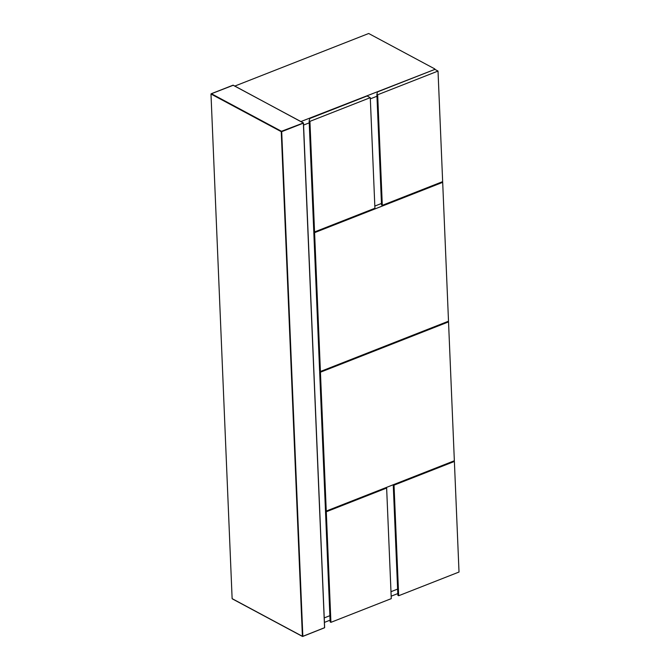 <?xml version="1.0" encoding="UTF-8"?>
<svg xmlns="http://www.w3.org/2000/svg" width="670" height="670" viewBox="0 0 670 670"><rect width="100%" height="100%" fill="white"/><g stroke="black" fill="none" stroke-linecap="round" stroke-linejoin="round"><path stroke-width="1" d="M376.967 96.246L370.326 98.85L376.967 96.246M381.456 203.462L374.823 206.067L381.456 203.479M376.883 94.344L377.495 91.924L434.889 69.379L438.021 71.062L377.671 94.763L376.883 94.344L381.523 204.919L382.302 205.338L442.652 181.637L438.021 71.062M377.671 94.763L382.302 205.338M319.623 371.079L313.803 232.222L314.59 232.641L320.411 371.498L319.623 371.079M320.411 371.498L448.506 321.198L442.686 182.34L441.915 181.93M313.803 232.222L313.962 231.619M442.686 182.34L314.59 232.641M324.23 617.908L329.875 615.688L324.23 617.908M390.987 591.694L397.62 589.089L390.987 591.694M397.812 593.578L391.171 596.183M330.067 620.177L324.414 622.396M300.981 121.521L434.872 69.387M309.222 122.853L303.569 125.064L309.222 122.853M234.827 86.07L368.693 33.5L434.855 68.951M454.386 461.454L394.027 485.155L393.248 484.737L397.88 595.32L398.667 595.739L459.017 572.038L454.386 461.454L453.615 461.044M394.027 485.155L398.667 595.739M314.557 231.946L374.915 208.244L370.276 97.661L367.143 95.986L309.749 118.523L309.146 120.943L309.925 121.362L314.557 231.946L313.778 231.527L309.146 120.943M370.276 97.661L309.925 121.362M386.64 488.062L326.29 511.763L325.503 511.344L330.142 621.919L330.921 622.338L391.272 598.637L386.64 488.062L385.87 487.651M325.503 511.344L325.654 510.733M326.29 511.763L330.921 622.338M325.478 510.641L319.657 371.783L320.436 372.202L326.257 511.059L325.478 510.641M326.257 511.059L454.352 460.759L448.531 321.901L447.769 321.491M319.657 371.783L319.808 371.18M448.531 321.901L320.436 372.202M232.591 598.921L302.396 636.291L281.249 131.663L210.983 94.009L232.13 598.637L302.656 636.475L324.514 627.782L302.84 636.299L281.693 131.672L303.368 123.154L324.565 627.581L303.418 122.953L281.484 131.286L211.41 93.733L233.152 85.299M210.983 94.009L211.41 93.733L210.983 94.009M233.093 85.224L303.158 122.769M281.249 131.663L281.693 131.672L281.249 131.663M302.396 636.291L302.84 636.299M211.176 93.775L233.118 85.157L303.485 123.037L324.64 627.664L302.497 636.466L232.297 598.854"/></g></svg>
